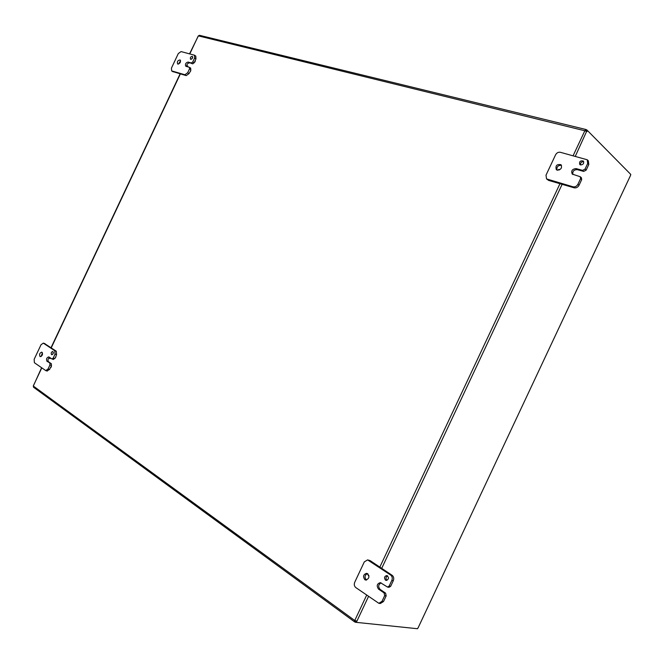 <?xml version="1.0" encoding="UTF-8"?>
<svg xmlns="http://www.w3.org/2000/svg" width="664" height="664" viewBox="0 0 664 664"><rect width="100%" height="100%" fill="white"/><g stroke="black" fill="none" stroke-linecap="round" stroke-linejoin="round"><path stroke-width="1" d="M385.485 580.145C383.916 577.796 384.365 576.252 386.838 575.53C389.187 577.572 388.971 579.207 386.191 580.427L385.485 580.145M387.56 575.829C385.718 577.074 385.51 578.585 386.946 580.369M384.099 592.935L384.68 595.633L382.032 601.285L378.845 603.31L355.788 587.557C354.269 586.221 353.912 584.461 354.717 582.295L364.295 561.902L367.59 559.901L390.656 575.049C392.258 576.394 392.656 578.186 391.835 580.411L389.179 586.063L387.544 587.076L380.381 582.652C376.978 583.681 376.355 585.831 378.53 589.109L384.099 592.935L385.593 593.151L386.182 595.849L383.526 601.493L382.032 601.285M381.128 582.892C378.314 584.486 377.949 586.636 380.024 589.333L385.593 593.151M378.845 603.31L380.356 603.501L383.526 601.493M387.544 587.076L389.029 587.3L390.673 586.287L393.32 580.651C394.134 578.427 393.744 576.642 392.133 575.298L370.08 560.59L367.59 559.901M367.449 573.588C364.685 575.173 364.312 577.29 366.337 579.938L366.561 580.07M364.835 579.697C362.718 576.46 363.341 574.335 366.711 573.331C369.889 576.128 369.591 578.385 365.798 580.087L364.835 579.697M190.726 59.337L190.535 59.254C190.028 57.536 190.643 56.573 192.369 56.349C192.933 57.851 192.386 58.847 190.726 59.337M192.709 57.311L191.522 59.179M192.676 63.852L188.045 62.059C185.729 62.756 184.965 64.151 185.771 66.251L189.464 67.355L189.564 68.749L187.671 72.758L184.866 74.741L171.627 70.882L171.436 68.118L178.292 53.568L181.048 51.576L194.461 55.195L194.643 57.959L192.759 61.968L191.348 62.972L192.676 63.852L194.087 62.848L195.141 60.806L194.677 61.993M190.56 70.343L190.643 68.168M172.74 71.546L186.202 75.613L189.008 73.629L190.186 71.546M195.058 60.797L195.971 58.855L195.78 56.091L194.461 55.195M189.373 62.947C187.563 63.205 186.667 64.408 186.684 66.549M180.6 60.715L178.508 64.076M177.886 64.093L177.637 63.976C176.931 61.619 177.761 60.275 180.143 59.934C180.923 62.018 180.168 63.404 177.886 64.093M188.045 62.059L191.348 62.972M580.527 164.946L579.796 164.547C579.083 161.609 580.253 160.439 583.299 161.028C584.212 163.352 583.291 164.655 580.527 164.946M583.722 161.692C581.465 161.659 580.377 162.738 580.477 164.938M583.697 171.412L577.19 169.619L576.078 168.59C572.194 169.013 570.924 170.847 572.268 174.101L580.311 176.757L580.56 178.641L577.912 184.277C576.726 186.318 575.099 187.165 573.032 186.8L546.547 178.915L546.015 175.155L555.561 154.837C556.714 152.828 558.299 151.981 560.3 152.28L587.242 159.775L587.69 163.46L585.05 169.088L582.594 170.374L583.697 171.412L586.154 170.133L588.794 164.506L588.337 160.829L587.242 159.775M546.547 178.915L548.696 180.442L574.152 187.804C576.219 188.169 577.846 187.323 579.033 185.281L581.672 179.662L581.423 177.778L580.311 176.757M577.19 169.619C573.829 169.743 572.401 171.37 572.908 174.516M561.478 165.319C558.067 165.178 556.565 166.755 556.98 170.067M557.245 170.158L556.324 169.66C555.245 165.651 556.805 164 560.997 164.697C562.308 167.909 561.063 169.735 557.245 170.158M576.078 168.59L582.594 170.374M51.526 354.642C50.846 353.049 51.277 351.995 52.813 351.48C53.726 352.966 53.352 354.053 51.692 354.725L51.526 354.642M53.377 352.293L52.647 354.402M49.817 363.249L49.941 364.968L48.049 368.985L45.774 370.612L34.379 362.71L34.154 359.324L41.027 344.749L43.309 343.122L54.772 350.733L55.037 354.153L53.145 358.17L51.991 358.992L48.787 356.883C46.646 357.606 46.048 359.083 46.995 361.307L51.335 363.714L51.46 365.441L50.63 367.59L51.427 366.47L50.804 367.582M49.617 357.398C47.924 358.743 47.551 360.203 48.514 361.78L51.335 363.714M47.003 370.927L49.576 369.45L50.497 367.491M55.701 356.875L56.556 354.642L56.291 351.223L44.546 343.562M53.369 359.398L55.004 357.929M42.446 352.75L41.151 356.502M40.031 356.526C39.101 354.319 39.699 352.858 41.815 352.136C43.06 354.186 42.546 355.688 40.272 356.643L40.031 356.526M356.311 578.892L356.966 577.506M362.486 565.753L363.133 564.367M368.86 575.505L368.337 575.655L368.014 574.003M368.91 575.688L368.487 575.663M547.153 172.731L547.808 171.345M557.702 170.241L558.93 169.328L559.395 169.942M553.311 159.634L553.959 158.256M186.883 66.608L187.63 65.877L187.605 66.807M187.804 66.051L187.937 66.898M195.324 60.98L194.784 62.134M190.817 70.525L190.286 71.679M55.876 356.867L55.311 358.012M50.381 357.921L49.742 358.593L49.767 357.506M50.671 358.112L49.916 358.585M418.029 627.995L630.584 175.321M630.518 175.047L630.8 174.441L587.549 130.634L586.901 131.596L584.901 130.625L585.822 129.48L586.777 129.895L586.304 130.908L585.274 130.883L198.37 35.881L189.555 53.834M587.499 130.625L586.777 129.895M355.464 622.276L354.534 621.811L354.618 620.417L355.937 621.263L355.464 622.276L417.49 628.725L417.772 628.111M41.591 367.748L33.316 386.041L354.618 620.417L356.742 621.172L356.526 622.392L355.73 621.811L356.078 620.798M355.057 620.757L354.842 621.952M33.316 386.041L33.557 387.253L354.493 621.786M586.138 129.621L585.341 130.559M585.822 129.48L199.457 35.3L198.37 35.881M586.055 131.298L586.594 130.401L587.549 130.634M586.569 131.513L575.314 156.264M368.512 596.455L356.858 621.272L356.518 621.023M384.68 595.633L386.182 595.849M380.024 589.333L378.53 589.109M390.673 586.287L389.179 586.063M391.835 580.411L393.32 580.651M392.133 575.298L390.656 575.049M368.586 560.308L370.08 560.59M189.564 68.749L190.892 69.629M194.087 62.848L192.759 61.968M194.643 57.959L195.971 58.855M189.008 73.629L187.671 72.758M184.866 74.741L186.202 75.613M173.229 71.861L171.893 70.998M580.56 178.641L581.672 179.662M586.154 170.133L585.05 169.088M587.69 163.46L588.794 164.506M579.033 185.281L577.912 184.277M573.032 186.8L574.152 187.804M548.696 180.442L547.543 179.446M49.941 364.968L51.46 365.441M48.514 361.78L46.995 361.307M54.664 358.643L53.145 358.17M55.037 354.153L56.556 354.642M49.576 369.45L48.049 368.985M56.291 351.223L54.772 350.733M43.558 343.238L45.069 343.728M562.126 184.326L381.717 568.351M354.825 620.35L366.661 595.16M379.841 567.097L559.968 183.704M573.123 155.683L584.901 130.625M198.237 35.98L189.796 53.9M180.351 73.92L51.236 347.845M41.782 367.889L33.308 385.875M190.792 68.234L189.464 67.355M171.627 70.882L172.964 71.745M51.991 358.992L53.51 359.465M45.774 370.612L47.302 371.076M43.309 343.122L44.82 343.612M418.021 628.019L630.601 175.304M180.118 73.853L51.028 347.712"/></g></svg>
